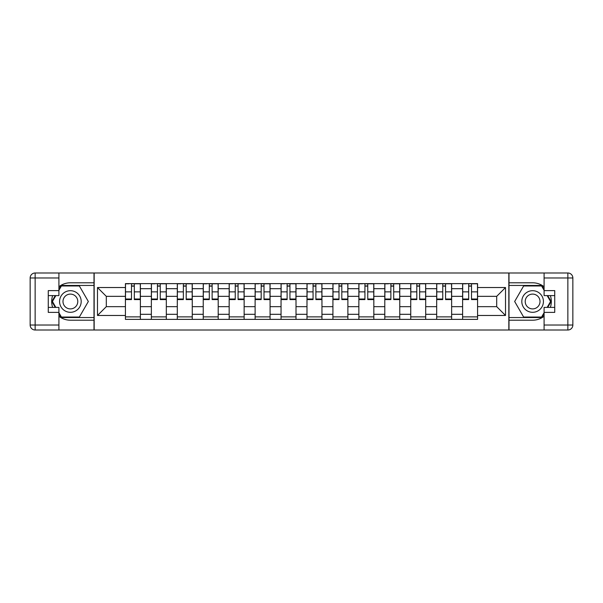 <?xml version="1.0" encoding="UTF-8"?>
<svg xmlns="http://www.w3.org/2000/svg" width="603" height="603" viewBox="0 0 603 603"><rect width="100%" height="100%" fill="white"/><g stroke="black" fill="none" stroke-linecap="round" stroke-linejoin="round"><path stroke-width="0.9" d="M58.913 316.274A18.708 18.708 0 0 0 70.385 320.208L94 320.208L94 330.014L509 330.014L509 320.208L532.615 320.208A18.708 18.708 0 0 0 544.087 316.274M544.087 286.726A18.708 18.708 0 0 0 532.615 282.792L509 282.792L509 272.986L94 272.986L94 282.792L70.385 282.792A18.708 18.708 0 0 0 58.913 286.726M151.361 319.371L151.361 288.694L140.386 288.694L140.386 319.371M140.386 288.694L140.386 283.629M151.361 288.694L151.361 283.629M166.322 283.629L166.322 319.371M177.297 319.371L177.297 283.629M192.259 283.629L192.259 319.371M203.234 319.371L203.234 283.629M218.203 283.629L218.203 319.371M229.17 319.371L229.17 283.629M244.14 283.629L244.14 319.371M255.114 319.371L255.114 283.629M270.076 283.629L270.076 319.371M281.051 319.371L281.051 283.629M296.013 283.629L296.013 319.371M306.987 319.371L306.987 283.629M321.949 283.629L321.949 319.371M332.924 319.371L332.924 283.629M347.886 283.629L347.886 319.371M358.86 319.371L358.86 283.629M373.83 283.629L373.83 319.371M384.797 319.371L384.797 283.629M399.766 283.629L399.766 319.371M410.741 319.371L410.741 283.629M425.703 283.629L425.703 319.371M436.678 319.371L436.678 283.629M451.639 283.629L451.639 319.371M462.614 319.371L462.614 283.629M462.614 306.656L451.639 306.656M436.678 306.656L425.703 306.656M410.741 306.656L399.766 306.656M384.797 306.656L373.83 306.656M358.86 306.656L347.886 306.656M332.924 306.656L321.949 306.656M306.987 306.656L296.013 306.656M281.051 306.656L270.076 306.656M255.114 306.656L244.14 306.656M229.17 306.656L218.203 306.656M203.234 306.656L192.259 306.656M177.297 306.656L166.322 306.656M151.361 306.656L140.386 306.656M462.614 296.344L451.639 296.344M436.678 296.344L425.703 296.344M410.741 296.344L399.766 296.344M384.797 296.344L373.83 296.344M358.86 296.344L347.886 296.344M332.924 296.344L321.949 296.344M306.987 296.344L296.013 296.344M281.051 296.344L270.076 296.344M255.114 296.344L244.14 296.344M229.17 296.344L218.203 296.344M203.234 296.344L192.259 296.344M177.297 296.344L166.322 296.344M151.361 296.344L140.386 296.344M106.301 306.656L125.424 306.656L125.424 296.344L106.301 296.344L106.301 306.656L97.49 315.467L97.49 287.533L125.424 287.533L125.424 296.344M477.576 296.344L477.576 306.656L496.699 306.656L496.699 296.344L477.576 296.344L477.576 283.629L125.424 283.629L125.424 287.533M477.576 287.533L505.51 287.533L505.51 315.467L477.576 315.467L477.576 306.656M125.424 306.656L125.424 319.371L477.576 319.371L477.576 315.467M125.424 315.467L97.49 315.467M508.834 330.014L508.834 272.986M94.166 330.014L94.166 272.986M140.386 316.877L125.424 316.877M131.492 286.124L134.318 286.124M166.322 316.877L151.361 316.877M157.428 286.124L160.255 286.124M192.259 316.877L177.297 316.877M183.365 286.124L186.191 286.124M218.203 316.877L203.234 316.877M209.301 286.124L212.128 286.124M244.14 316.877L229.17 316.877M235.245 286.124L238.072 286.124M270.076 316.877L255.114 316.877M261.182 286.124L264.008 286.124M296.013 316.877L281.051 316.877M287.118 286.124L289.945 286.124M321.949 316.877L306.987 316.877M313.055 286.124L315.882 286.124M347.886 316.877L332.924 316.877M338.992 286.124L341.818 286.124M373.83 316.877L358.86 316.877M364.928 286.124L367.755 286.124M399.766 316.877L384.797 316.877M390.872 286.124L393.699 286.124M425.703 316.877L410.741 316.877M416.809 286.124L419.635 286.124M451.639 316.877L436.678 316.877M442.745 286.124L445.572 286.124M477.576 316.877L462.614 316.877M468.682 286.124L471.508 286.124M97.49 287.533L106.301 296.344M496.699 306.656L505.51 315.467M496.699 296.344L505.51 287.533M134.318 299.585L134.318 283.794L140.303 283.794L140.303 299.585L134.318 299.585M131.492 285.958L134.318 285.958M128.997 283.794L125.507 283.794L125.507 299.585L131.492 299.585L131.492 283.794L136.813 283.794M160.255 299.585L160.255 283.794L166.24 283.794L166.24 299.585L160.255 299.585M157.428 285.958L160.255 285.958M154.933 283.794L151.443 283.794L151.443 299.585L157.428 299.585L157.428 283.794L162.75 283.794M186.191 299.585L186.191 283.794L192.176 283.794L192.176 299.585L186.191 299.585M183.365 285.958L186.191 285.958M180.87 283.794L177.38 283.794L177.38 299.585L183.365 299.585L183.365 283.794L188.686 283.794M52.634 295.598A18.708 18.708 0 0 0 52.634 307.402M94 272.986L58.913 272.986L58.913 295.598L48.27 295.598M94 330.014L35.14 330.014A4.99 4.99 0 0 1 30.15 325.025L30.15 277.975A4.99 4.99 0 0 1 35.14 272.986L58.913 272.986M94 320.208L94 282.792M48.27 307.402L58.913 307.402L58.913 330.014M58.913 290.608L48.27 290.608L48.27 312.392L58.913 312.392M94 285.453L61.122 285.453L58.913 289.282M58.913 313.718L61.122 317.547L94 317.547M55.265 295.598L51.858 301.5L55.265 307.402M550.366 307.402A18.708 18.708 0 0 0 550.366 295.598M509 330.014L544.087 330.014L544.087 307.402L554.73 307.402M509 272.986L567.86 272.986A4.99 4.99 0 0 1 572.85 277.975L572.85 325.025A4.99 4.99 0 0 1 567.86 330.014L544.087 330.014M509 282.792L509 320.208M554.73 295.598L544.087 295.598L544.087 272.986M544.087 312.392L554.73 312.392L554.73 290.608L544.087 290.608M509 317.547L541.878 317.547L544.087 313.718M544.087 289.282L541.878 285.453L509 285.453M547.735 307.402L551.142 301.5L547.735 295.598M59.576 301.5A10.809 10.809 0 0 0 70.385 312.309A10.809 10.809 0 0 0 81.194 301.5A10.809 10.809 0 0 0 70.385 290.691A10.809 10.809 0 0 0 59.576 301.5M62.991 301.5A7.402 7.402 0 0 0 70.385 308.902A7.402 7.402 0 0 0 77.787 301.5A7.402 7.402 0 0 0 70.385 294.098A7.402 7.402 0 0 0 62.991 301.5M58.913 290.277L61.408 285.958L79.362 285.958L88.34 301.5L79.362 317.042L61.408 317.042L58.913 312.723M55.845 307.402L52.438 301.5L55.845 295.598M521.806 301.5A10.809 10.809 0 0 0 532.615 312.309A10.809 10.809 0 0 0 543.424 301.5A10.809 10.809 0 0 0 532.615 290.691A10.809 10.809 0 0 0 521.806 301.5M525.213 301.5A7.402 7.402 0 0 0 532.615 308.902A7.402 7.402 0 0 0 540.009 301.5A7.402 7.402 0 0 0 532.615 294.098A7.402 7.402 0 0 0 525.213 301.5M544.087 312.723L541.592 317.05L523.638 317.05L514.66 301.5L523.638 285.958L541.592 285.958L544.087 290.277M547.155 295.598L550.562 301.5L547.155 307.402M212.128 299.585L212.128 283.794L218.113 283.794L218.113 299.585L212.128 299.585M209.301 285.958L212.128 285.958M206.806 283.794L203.317 283.794L203.317 299.585L209.301 299.585L209.301 283.794L214.623 283.794M238.072 299.585L238.072 283.794L244.057 283.794L244.057 299.585L238.072 299.585M235.245 285.958L238.072 285.958M232.75 283.794L229.253 283.794L229.253 299.585L235.245 299.585L235.245 283.794L240.559 283.794M264.008 299.585L264.008 283.794L269.993 283.794L269.993 299.585L264.008 299.585M261.182 285.958L264.008 285.958M258.687 283.794L255.197 283.794L255.197 299.585L261.182 299.585L261.182 283.794L266.503 283.794M289.945 299.585L289.945 283.794L295.93 283.794L295.93 299.585L289.945 299.585M287.118 285.958L289.945 285.958M284.624 283.794L281.134 283.794L281.134 299.585L287.118 299.585L287.118 283.794L292.44 283.794M315.882 299.585L315.882 283.794L321.866 283.794L321.866 299.585L315.882 299.585M313.055 285.958L315.882 285.958M310.56 283.794L307.07 283.794L307.07 299.585L313.055 299.585L313.055 283.794L318.376 283.794M341.818 299.585L341.818 283.794L347.803 283.794L347.803 299.585L341.818 299.585M338.992 285.958L341.818 285.958M336.497 283.794L333.007 283.794L333.007 299.585L338.992 299.585L338.992 283.794L344.313 283.794M367.755 299.585L367.755 283.794L373.747 283.794L373.747 299.585L367.755 299.585M364.928 285.958L367.755 285.958M362.441 283.794L358.943 283.794L358.943 299.585L364.928 299.585L364.928 283.794L370.25 283.794M393.699 299.585L393.699 283.794L399.683 283.794L399.683 299.585L393.699 299.585M390.872 285.958L393.699 285.958M388.377 283.794L384.88 283.794L384.88 299.585L390.872 299.585L390.872 283.794L396.186 283.794M419.635 299.585L419.635 283.794L425.62 283.794L425.62 299.585L419.635 299.585M416.809 285.958L419.635 285.958M414.314 283.794L410.824 283.794L410.824 299.585L416.809 299.585L416.809 283.794L422.13 283.794M445.572 299.585L445.572 283.794L451.557 283.794L451.557 299.585L445.572 299.585M442.745 285.958L445.572 285.958M440.25 283.794L436.76 283.794L436.76 299.585L442.745 299.585L442.745 283.794L448.067 283.794M471.508 299.585L471.508 283.794L477.493 283.794L477.493 299.585L471.508 299.585M468.682 285.958L471.508 285.958M466.187 283.794L462.697 283.794L462.697 299.585L468.682 299.585L468.682 283.794L474.003 283.794M436.678 288.694L425.703 288.694M410.741 288.694L399.766 288.694M384.797 288.694L373.83 288.694M358.86 288.694L347.886 288.694M332.924 288.694L321.949 288.694M306.987 288.694L296.013 288.694M281.051 288.694L270.076 288.694M255.114 288.694L244.14 288.694M229.17 288.694L218.203 288.694M203.234 288.694L192.259 288.694M177.297 288.694L166.322 288.694M462.614 288.694L451.639 288.694M436.678 314.306L425.703 314.306M410.741 314.306L399.766 314.306M384.797 314.306L373.83 314.306M358.86 314.306L347.886 314.306M332.924 314.306L321.949 314.306M306.987 314.306L296.013 314.306M281.051 314.306L270.076 314.306M255.114 314.306L244.14 314.306M229.17 314.306L218.203 314.306M203.234 314.306L192.259 314.306M177.297 314.306L166.322 314.306M151.361 314.306L140.386 314.306M462.614 314.306L451.639 314.306M134.318 299.013L140.303 299.013M134.318 291.867L140.303 291.867M125.507 299.013L131.492 299.013M125.507 291.867L131.492 291.867M160.255 299.013L166.24 299.013M160.255 291.867L166.24 291.867M151.443 299.013L157.428 299.013M151.443 291.867L157.428 291.867M186.191 299.013L192.176 299.013M186.191 291.867L192.176 291.867M177.38 299.013L183.365 299.013M177.38 291.867L183.365 291.867M58.913 277.975L35.14 277.975L35.14 325.025L58.913 325.025M30.15 277.975L35.14 277.975L35.14 272.986M35.14 330.014L35.14 325.025L30.15 325.025M544.087 325.025L567.86 325.025L567.86 277.975L544.087 277.975M572.85 325.025L567.86 325.025L567.86 330.014M567.86 272.986L567.86 277.975L572.85 277.975M212.128 299.013L218.113 299.013M212.128 291.867L218.113 291.867M203.317 299.013L209.301 299.013M203.317 291.867L209.301 291.867M238.072 299.013L244.057 299.013M238.072 291.867L244.057 291.867M229.253 299.013L235.245 299.013M229.253 291.867L235.245 291.867M264.008 299.013L269.993 299.013M264.008 291.867L269.993 291.867M255.197 299.013L261.182 299.013M255.197 291.867L261.182 291.867M289.945 299.013L295.93 299.013M289.945 291.867L295.93 291.867M281.134 299.013L287.118 299.013M281.134 291.867L287.118 291.867M315.882 299.013L321.866 299.013M315.882 291.867L321.866 291.867M307.07 299.013L313.055 299.013M307.07 291.867L313.055 291.867M341.818 299.013L347.803 299.013M341.818 291.867L347.803 291.867M333.007 299.013L338.992 299.013M333.007 291.867L338.992 291.867M367.755 299.013L373.747 299.013M367.755 291.867L373.747 291.867M358.943 299.013L364.928 299.013M358.943 291.867L364.928 291.867M393.699 299.013L399.683 299.013M393.699 291.867L399.683 291.867M384.88 299.013L390.872 299.013M384.88 291.867L390.872 291.867M419.635 299.013L425.62 299.013M419.635 291.867L425.62 291.867M410.824 299.013L416.809 299.013M410.824 291.867L416.809 291.867M445.572 299.013L451.557 299.013M445.572 291.867L451.557 291.867M436.76 299.013L442.745 299.013M436.76 291.867L442.745 291.867M471.508 299.013L477.493 299.013M471.508 291.867L477.493 291.867M462.697 299.013L468.682 299.013M462.697 291.867L468.682 291.867"/></g></svg>
